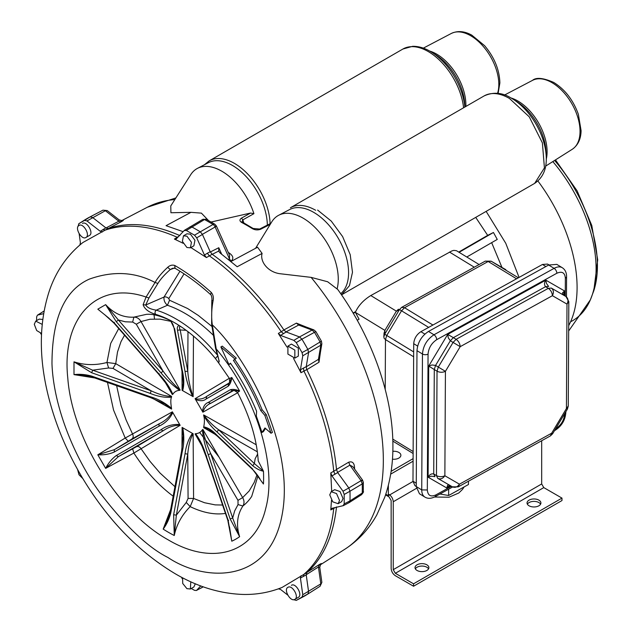 <?xml version="1.0" encoding="UTF-8"?>
<svg xmlns="http://www.w3.org/2000/svg" width="632" height="632" viewBox="0 0 632 632"><rect width="100%" height="100%" fill="white"/><g stroke="black" fill="none" stroke-linecap="round" stroke-linejoin="round"><path stroke-width="0.95" d="M439.935 494.003L448.617 495.504L468.47 484.523L468.486 481.197M563.286 294.883L565.98 296.534L568.824 301.638L566.991 304.111C568.603 300.872 568.255 298.336 565.94 296.511L566.193 296.685M567.418 409.086L566.43 408.541L568.263 406.068L567.418 409.086L552.652 433.742L550.433 435.89L551.665 433.197L552.652 433.742M437.881 478.448L452.378 486.822L458.224 486.877L550.433 435.89M452.299 486.774C454.977 487.991 457.363 487.13 459.456 484.183L458.224 486.877M444.865 475.754C442.779 478.701 440.393 479.562 437.707 478.345L436.467 475.619C439.224 477.002 442.021 477.049 444.865 475.754L445.426 371.332C442.582 372.619 439.777 372.572 437.028 371.189L438.308 367.081L445.426 371.332L460.199 346.668L453.073 342.425L456.114 339.329C458.603 341.138 459.97 343.587 460.199 346.668L552.408 295.689C552.178 292.6 550.82 290.151 548.323 288.342L551.349 288.081C553.664 289.906 554.011 292.442 552.408 295.689L566.991 304.111L566.43 408.541L551.665 433.197L459.456 484.183L444.865 475.754M353.833 468.012L354.536 467.411C354.212 462.845 352.269 461.099 348.698 462.197L349.875 465.152L361.062 480.66L362.255 483.907A217.203 125.405 60 0 1 362.255 493.031L349.994 500.892L348.801 502.764M307.452 572.055L318.994 564.747C321.972 563.025 322.225 563.12 319.752 565.016M121.178 221.074C124.062 219.881 124.014 220.149 121.036 221.864L108.933 228.207M183.09 231.668L166.05 225.679L190.943 212.336L170.917 212.747L170.774 205.929L190.73 174.677A49.881 28.796 60 0 1 197.468 168.373A49.881 28.796 60 0 1 253.914 213.679L242.854 219.849L241.945 221.808L253.132 228.46L259.649 229.037L270.828 223.317M320.203 564.913L344.835 549.248A197.524 114.037 -120 0 0 311.118 277.369L279.692 273.68C267.431 271.91 259.792 261.103 262.106 253.424L257.564 247.238L230.996 261.482M262.106 253.424L237.19 266.751L220.276 253.155L218.609 251.109L212.178 254.364M218.735 251.449L218.775 247.728L210.314 251.994M283.823 329.975L296.4 323.11L306.054 326.973M320.479 351.953L318.994 362.247L306.765 369.712M336.414 469.481L348.698 462.197M331.689 491.412L330.781 472.933L336.516 469.623L337.693 472.586L331.958 475.912L343.002 491.214L348.801 487.967L349.994 491.222L362.255 483.907L363.321 482.35L362.57 480.115L352.877 466.677L349.875 465.152L337.591 472.436M306.204 366.813L318.433 359.347L320.803 345.19L321.854 343.745L319.65 356.938L318.433 359.347L318.994 362.247M215.615 225.956C216.776 225.743 216.618 226.082 215.133 226.983A3.745 2.165 -120 0 0 213.039 224.471L200.281 231.833L202.382 234.346L210.195 251.749L212.17 254.246C238.864 273.387 262.786 298.636 283.942 330.015L286.178 331.958L280.584 335.418L293.856 340.379L299.521 336.943L301.93 339.171L314.491 332.313A217.203 125.405 60 0 1 320.076 341.983L307.855 349.425L308.582 352.632L306.228 366.686L306.789 369.586C323.387 403.595 333.293 436.941 336.516 469.623M306.789 369.586L300.99 372.706L293.54 358.431M362.16 480.818C362.958 479.886 362.586 479.838 361.062 480.66L348.801 487.967L337.693 472.586M157.913 283.413L148.931 297.972L146.079 297.04L155.053 282.48C157.724 277.701 161.926 272.645 167.678 267.328C169.882 265.298 172.228 264.682 174.732 265.472L175.048 268.276C187.096 275.268 198.93 284.029 210.559 294.544L211.23 292.411C213.189 294.749 213.798 297.577 213.063 300.895C211.515 309.325 211.262 317.303 212.305 324.824C246.369 356.938 295.555 445.686 282.022 515.222C269.011 585.169 203.615 581.566 168.017 557.527C147.841 547.486 124.97 525.65 99.39 492.02C75.082 458.295 53.649 407.703 51.974 363.827C52.069 318.37 64.535 290.135 89.365 279.115C112.962 270.701 134.853 271.823 155.053 282.48L157.913 283.413C160.567 279.091 164.691 274.47 170.269 269.556L172.56 268.3L175.048 268.276M102.953 210.172L102.834 210.235A217.203 125.405 60 0 1 102.945 210.172L107.211 210.567L102.945 210.172L90.107 216.871L92.517 217.432L105.86 227.852L108.096 228.484L82.942 242.475C67.419 254.87 56.272 270.844 49.494 290.396C38.844 322.699 38.631 358.62 48.877 398.168C55.861 425.202 66.81 451.382 81.726 476.718C107.171 519.409 138.4 551.791 175.396 573.848C197.508 586.78 220.007 593.646 242.886 594.436C256.568 594.767 269.643 592.429 282.101 587.428L306.789 572.639L306.228 574.891L308.582 591.663L307.855 594.025L320.076 586.259L321.87 582.364L320.084 586.251A217.203 125.405 60 0 1 319.966 586.322A217.203 125.405 60 0 1 319.855 586.393M335.41 507.52L330.781 509.921L331.5 500.228M286.975 347.071L278.341 333.475L283.942 330.015M212.17 254.246L206.435 257.564L190.422 247.27M183.154 243.288L174.4 239.07L178.801 236.265M361.062 494.903L363.321 491.475C363.835 491.625 363.226 492.707 361.496 494.722L349.227 502.582L343.326 505.647L331.958 508.318L330.781 509.921M344.195 503.894L349.994 500.892A217.827 125.768 -120 0 0 349.994 491.222L344.195 494.461L344.195 503.894L343.002 505.766M336.516 506.935C333.293 535.889 323.387 557.795 306.789 572.639M318.994 564.747L318.433 566.991L320.803 583.889L302.768 594.704L302.041 597.066L296.266 600.4L293.635 599.665M319.61 565.119L320.653 564.289L319.76 567.323L318.433 566.991L306.204 574.733M296.4 323.11L298.628 325.053L312.082 330.078L314.491 332.313L315.265 331.982M286.178 331.958L299.521 336.943L312.082 330.078L313.851 329.888L301.33 325.204L298.628 325.053L286.051 331.903M121.02 221.153L122.26 220.655L119.187 219.912L118.808 221.232L121.036 221.864M190.943 212.336L201.403 213.126L208.457 220.505M211.112 222.022L250.556 213.047L253.914 213.679M311.118 277.369L327.645 281.753L337.725 289.44M228.745 253.479L229.479 253.195C233.295 255.968 233.832 258.622 231.091 261.174L230.791 261.316M340.735 293.706A49.351 28.495 -120 0 0 345.19 253.535A49.351 28.495 -120 0 0 313.677 212.344A49.351 28.495 -120 0 0 289.614 209.563L278.688 215.267A49.881 28.796 60 0 0 271.95 221.563L255.557 248.321M270.18 224.376L260.7 229.219C257.785 230.317 254.949 230.088 252.184 228.531L253.132 228.46M252.184 228.531A186.48 107.661 -120 0 0 241.89 222.59C239.457 221.145 239.323 219.66 241.487 218.127L250.556 213.047M202.382 234.346L215.133 226.983L229.456 258.867L231.091 261.174M259.325 229.361L260.7 229.219M228.413 259.389L229.456 258.867L229.59 255.352M206.435 257.564L204.452 255.052L196.718 237.837L194.498 235.183L186.337 230.467L204.507 219.541A3.745 2.165 -120 0 0 202.714 219.399L184.378 230.34L176.138 239.062M204.452 255.052L207.367 253.219L209.247 255.778A200.004 115.474 60 0 1 281.248 331.776L283.57 333.664M241.89 222.59L242.83 222.519M241.487 218.127L242.854 219.849A50.434 29.119 -120 0 1 243.818 223.049M315.645 210.274A50.497 29.151 -120 0 0 290.396 207.77L484.152 95.906C493.402 91.751 502.479 92.517 511.383 98.213L513.358 99.414A49.264 28.44 -120 0 0 511.43 98.244M278.688 215.267A49.881 28.796 60 0 1 320.882 234.03A49.881 28.796 60 0 1 337.14 288.729M267.344 225.103A49.351 28.495 -120 0 0 245.895 176.32A49.351 28.495 -120 0 0 208.402 162.669L197.468 168.373M176.383 238.849L174.4 239.07M82.839 478.59L78.992 474.727L77.57 469.465M148.931 297.972L145.731 305.003L164.02 297.072L179.954 271.231M41.53 333.451L36.688 330.544L34.286 324.295L35.724 321.119L42.178 324.358M42.723 319.468L39.224 319.105L35.724 321.119M36.585 320.622L36.64 316.893L37.407 315.202L43.237 311.56L37.833 315.02L43.576 313.693M85.92 237.49C81.67 240.437 74.307 227.694 78.992 225.482C83.25 222.535 90.605 235.278 85.92 237.49L89.428 235.467C94.113 233.255 86.75 220.513 82.492 223.459M102.834 210.235L89.831 217.021A217.827 125.768 -120 0 1 90.107 216.871L84.57 220.386L86.979 220.939L100.251 231.312L105.86 227.852M89.831 217.021A217.827 125.768 -120 0 0 84.451 220.126L78.795 223.72L84.57 220.386M169.668 320.14C169.242 319.223 172.56 323.165 173.002 324.745L174.005 327.787L170.522 320.519L169.471 320.029L170.371 320.527C155.993 313.733 149.342 314.175 146.585 314.309L146.687 314.302M170.522 320.519A118.184 68.232 60 0 1 179.164 325.512C177.513 325.978 176.952 327.542 177.474 330.204L185.026 371.474C186.037 379.121 188.557 387.416 192.586 396.343L182.111 390.339L183.225 383.671C183.201 379.943 182.648 375.068 181.566 369.056L182.15 369.807L174.582 328.529M182.648 390.608C184.307 384.975 184.141 378.039 182.15 369.807M213.45 335.363A122.782 70.887 60 0 0 167.417 305.272C164.786 302.918 163.649 300.184 164.02 297.072A3.958 3.089 31.7 0 1 168.776 298.62L169.55 300.224L167.417 305.272L156.278 310.154C150.716 309.301 147.201 307.579 145.731 305.003L143.116 304.703L146.079 297.04C97.217 280.102 61.249 317.327 67.798 378.213C72.166 438.11 118.192 512.244 168.017 539.744C212.85 566.517 255.391 552.945 265.717 508.46C277.543 465.278 255.968 395.837 216.223 348.919L219.075 360.88L218.735 363.076L229.487 378.56L231.786 377.462L239.623 391.034L237.521 392.472C250.027 416.764 256.924 439.564 258.212 460.878L263.449 471.211L254.356 463.54L255.178 458.69L257.619 454.06M448.617 495.504L448.649 489.184M527.372 504.178A6.928 4.005 180 0 1 538.875 502.558A6.928 4.005 180 0 1 540.581 504.178M538.875 500.133A6.928 4.005 180 0 1 540.905 502.961A6.928 4.005 180 0 1 533.977 506.967A6.928 4.005 180 0 1 527.041 502.961A6.928 4.005 180 0 1 531.322 499.264A6.928 4.005 180 0 1 538.875 500.133M415.35 568.847A6.928 4.005 180 0 1 426.853 567.236A6.928 4.005 180 0 1 428.559 568.847M426.853 564.811A6.928 4.005 180 0 1 428.883 567.639A6.928 4.005 180 0 1 421.955 571.636A6.928 4.005 180 0 1 415.027 567.639A6.928 4.005 180 0 1 419.3 563.942A6.928 4.005 180 0 1 426.853 564.811M392.456 459.172A6.928 4.005 0 0 0 400.878 455.261A6.928 4.005 0 0 0 392.843 451.311M385.204 389.383L385.473 339.589L384.13 338.286L383.829 336.864L384.722 334.21L386.745 335.474L401.51 310.818L404.551 307.721L488.181 261.482L491.206 261.221L505.632 269.548M505.837 269.674L491.127 261.174L518.366 277.796M516.557 278.799L488.181 261.482L485.265 261.127L401.644 307.365L404.551 307.721L432.928 325.038M491.127 261.174L485.265 261.127M428.67 327.392L399.487 309.554L401.644 307.365L485.281 261.119M413.644 356.78L385.473 339.589L386.745 335.474L413.668 351.906M413.557 583.81L561.982 498.111L561.982 500.536L413.557 586.235L413.557 583.81L395.348 573.295L393.254 569.661L393.254 501.753C392.986 498.672 391.587 496.246 389.051 494.477M212.076 323.473L211.641 324.24L212.305 324.824L216.223 348.919L215.559 348.327L211.641 324.24L211.799 300.587C212.376 299.078 211.388 294.488 210.559 294.544M213.063 300.895L212.233 300.595M261.996 432.454L256.347 416.125L256.568 411.163C249.608 394.329 240.903 378.331 230.451 363.171L228.974 364.585L220.876 346.944L222.274 346.131L236.273 358.139L234.796 359.553C245.73 375.408 254.838 392.14 262.122 409.757L266.238 414.553L272.416 432.43L271.017 433.244L264.966 427.959L261.996 432.454L263.394 431.648L265.519 428.441M230.664 363.495L228.974 364.585M293.856 340.379L296.266 342.615L301.93 339.171A217.827 125.768 -120 0 1 307.855 349.425L302.041 352.609L302.768 355.816L300.429 369.791L303.447 368.085L303.913 371.039A200.004 115.474 60 0 1 333.736 471.393L335.007 474.3M190.801 581.788L190.382 589L193.882 586.978L195.32 583.763M191.243 588.503L194.498 590.32L196.355 590.501L203.22 586.82M181.558 577.253L182.214 578.707M202.161 587.491L196.718 590.225L200.739 585.911M294.844 599.341C290.586 602.296 283.223 589.553 287.908 587.341C292.166 584.387 299.529 597.137 294.844 599.341L298.344 597.327C303.028 595.115 295.665 582.364 291.415 585.319M301.93 597.445A217.827 125.768 -120 0 0 302.207 597.303L296.266 600.4M278.341 588.834L280.584 589.474L287.765 595.091M300.99 575.76L300.429 578.019L302.768 594.704M306.228 574.891L300.429 578.019M302.207 597.303A217.827 125.768 -120 0 0 307.587 594.198A217.827 125.768 -120 0 0 307.855 594.025L302.041 597.066M190.382 589L186.914 588.653L182.703 583.454L182.616 577.806M236.273 358.139L233.398 360.358C244.331 376.214 253.44 392.954 260.724 410.563L264.84 415.366L266.238 414.553M234.796 359.553L233.398 360.358M264.84 415.366L271.017 433.244M262.122 409.757L260.724 410.563M216.816 354.378A122.332 70.634 -120 0 0 156.278 310.154C154.8 311.631 154.627 313.038 155.749 314.373C148.773 312.287 144.562 309.064 143.116 304.703M181.961 449.02L182.111 427.366L183.225 435.772L181.566 451.272L170.158 512.299L168.341 518.027L163.182 529.103L170.695 509.416M179.662 424.507L180.16 425.304L133.873 453.049L105.655 468.383L97.818 454.803L125.207 438.039L172.378 411.827L179.662 424.507C172.789 424.08 166.572 425.818 161.01 429.713L116.272 455.561C111.872 458.816 108.333 463.09 105.655 468.383L118.358 456.652L136.307 446.8L163.088 430.827L161.01 429.713M94.8 377.96L73.991 374.626L73.991 361.828C84.609 365.28 95.598 365.493 106.958 362.476L115.743 363.629L171.564 396.39L171.525 397.149C170.585 399.029 170.585 402.75 171.525 408.304C164.984 402.75 157.881 398.887 150.219 396.722L91.664 376.087C85.502 374.421 79.608 373.931 73.991 374.626L86.197 375.7M109.154 318.346L97.818 309.167L105.655 304.64C113.871 313.559 123.28 317.722 133.873 317.146C136.836 317.074 139.214 318.544 141.007 321.546L136.307 324.224L132.649 322.059L133.873 317.146L146.585 314.309M180.286 326.238L179.164 325.512M252.721 469.078L216.981 435.266C212.376 430.353 207.952 427.564 203.709 426.884C204.65 422.421 204.65 418.7 203.709 415.738C207.96 422.603 212.384 428.006 216.981 431.948L252.721 465.744C256.489 468.794 260.06 470.619 263.449 471.211A134.197 77.475 60 0 1 263.449 484.009L253.053 469.924C255.668 472.625 257.998 475.659 260.036 479.032L258.796 477.144M202.43 446.792L195.075 433.915L198.409 438.292L200.818 443.064L205.898 456.059L227.828 520.389L231.786 541.197L228.113 520.128L206.19 455.798C203.678 447.227 200.139 439.864 195.572 433.694C198.527 433.536 200.81 432.225 202.414 429.744L202.864 429.42L242.656 497.605C244.363 500.663 244.442 503.451 242.901 505.987C237.103 514.867 236.005 525.097 239.623 536.679L232.687 518.011L234.677 510.877L238.035 504.589L237.988 500.339L210.756 453.681L208.22 454.629L230.159 518.951L239.623 536.679A134.197 77.475 60 0 1 231.786 541.197L229.503 526.796M192.46 433.386L193.123 433.726L193.582 498.443L190.185 506.627C181.89 514.954 176.589 524.584 174.266 535.502L176.352 515.151L186.25 502.448L188.075 498.419L187.759 454.132L185.042 453.705L173.642 514.732L174.266 535.502A134.197 77.475 60 0 1 168.72 532.492A134.197 77.475 60 0 1 163.182 529.103C166.595 524.584 169.115 519.235 170.751 513.066L182.166 452.046C184.11 444.32 184.315 436.238 182.782 427.801L192.46 433.386C188.613 438.727 186.148 445.497 185.042 453.705M203.164 586.796L202.422 587.27L202.943 586.717M338.112 503.704L341.612 501.682L343.05 498.514L340.024 491.538L334.683 489.682L331.176 491.704L336.524 493.56L339.542 500.536L338.112 503.704L332.772 501.848L329.746 494.872L331.176 491.704M343.002 491.214L344.195 494.461M331.958 475.912L330.781 472.933M40.551 333.348L41.483 334.636M43.979 311.386L43.237 311.56L44.019 311.157M78.795 223.72L78.107 226.367M79.142 233.737L80.406 242.767L79.845 245.026M189.655 226.999L191.757 226.904M320.748 341.478L320.076 341.983L320.803 345.19L302.768 355.816M108.096 228.484C129.252 221.54 153.173 223.91 179.867 235.594M190.382 247.831L193.882 245.816L194.948 240.263L190.422 234.156L186.954 233.808L183.454 235.831L186.914 236.171L191.449 242.277L190.382 247.831L186.914 247.491L182.387 241.385L183.454 235.831M184.117 230.562L186.337 230.467M278.341 333.475L280.584 335.418M294.844 358.107L298.344 356.085L298.344 348.082L291.415 344.077L287.908 346.099L294.844 350.104L294.844 358.107L287.908 354.102L287.908 346.099M296.266 342.615L302.041 352.609M300.99 372.706L300.429 369.791M200.281 231.833L194.498 235.183M200.21 231.786A217.827 125.768 -120 0 0 191.828 226.951M167.678 267.328L170.269 269.556L174.369 268.055M102.495 231.952L100.251 231.312M220.876 346.944L234.875 358.952M486.142 211.372L505.75 243.273L519.069 277.409M466.795 257.011L497.258 239.425L493.442 232.489L487.683 235.365L475.722 217.392M501.966 267.431L491.664 242.656M132.649 322.059L125.326 321.799L118.358 319.982L105.655 304.64L116.272 321.696L161.01 372.864C166.579 379.666 172.797 385.488 179.662 390.323C176.707 390.481 174.424 391.8 172.82 394.281C169.747 387.226 165.134 380.48 158.98 374.033L114.234 322.881L104.707 314.697M171.564 396.39C165.56 396.272 158.774 394.415 151.214 390.829L113.017 368.409L108.609 367.974L92.659 370.194L73.991 361.828L91.664 372.754L150.219 393.404C157.866 396.533 164.968 397.781 171.525 397.149M108.609 367.974L106.958 362.476L110.687 343.445L118.721 328.553M172.378 411.827C169.463 417.073 165.023 421.078 159.066 423.843L131.835 439.05L114.329 449.676L97.818 454.803C103.751 455.135 109.218 454.211 114.234 452.022L158.98 426.197C165.142 423.329 169.755 418.811 172.82 412.657M128.233 441.199L125.207 438.039L113.555 410.073L107.487 382.431M173.168 496.199A109.376 63.145 60 0 1 133.873 453.049L132.649 448.846M215.457 358.542L217.329 356.25M219.075 360.88L218.727 360.438M225.45 513.405A109.376 63.145 60 0 1 190.185 506.627L186.25 502.448M202.414 429.744C203.188 438.126 205.116 446.421 208.22 454.629M257.951 475.92L251.71 496.397A109.376 63.145 60 0 1 242.901 505.987L238.035 504.589M233.011 390.489L239.623 391.034C235.926 389.415 232.773 389.004 230.159 389.81L208.22 402.458C205.116 403.572 203.18 406.534 202.414 411.369L195.572 399.519C200.147 401.265 203.686 401.075 206.19 398.942L228.113 386.271C230.119 384.406 231.344 381.467 231.786 377.462L228.95 383.458M186.156 330.299L180.199 329.951C179.014 327.4 179.212 326.27 180.792 326.562M487.683 235.365L458.721 252.081M355.674 311.576L353.122 313.053M493.442 232.489L459.101 252.318M355.429 312.168L353.32 313.385M357.246 320.258L359.063 319.207L355.429 312.413L384.88 330.386M479.111 264.532L456.446 250.699L453.871 250.367L451.967 250.88L370.794 295.547C363.447 300.097 358.312 305.683 355.374 312.311L355.429 312.413M193.463 336.09L193.123 396.691L192.586 396.343M170.972 321.364L160.062 319.136L150.021 319.231L141.007 321.546L180.16 390.102L179.662 390.323M172.82 394.281L172.378 394.597L164.905 381.791M171.525 408.304L171.564 409.094L152.739 398.405M182.111 427.366L182.782 427.801M195.075 433.915L195.572 433.694M215.875 434.792L203.67 427.635L203.709 426.884M203.709 415.738L203.67 414.924L256.213 444.762M237.672 392.748L202.864 412.198L202.414 411.369M195.572 399.519L195.075 398.713L229.321 378.292M193.123 396.691C190.145 387.977 188.352 379.492 187.759 371.229L185.026 371.474M188.502 332.084L187.981 332.321L187.759 371.229L180.199 329.951L177.474 330.204M116.272 321.696L118.358 319.982L163.095 371.134L161.01 372.864M114.329 322.304L114.234 322.881M159.066 373.465L158.98 374.033M104.62 314.633L113.863 322.992L158.608 374.152L167.322 385.054L170.253 389.525L172.378 394.597M180.16 390.102C174.155 384.928 168.468 378.608 163.095 371.134L136.307 324.224M113.017 368.409L115.743 363.629L117.505 352L120.989 341.667L124.544 335.205M91.664 372.754L92.659 370.194L151.214 390.829L150.219 393.404M92.659 376.767L91.664 376.087M151.214 397.41L150.219 396.722M86.165 375.692L92.035 376.988L150.59 397.623L164.841 403.935L171.564 409.094M131.835 439.05C133.344 437.842 133.589 436.175 132.578 434.05L126.076 419.909L120.989 405.412L116.62 385.646M114.234 452.022L114.329 449.676L159.066 423.843L158.98 426.197M180.16 425.304C174.148 425.21 168.46 427.042 163.095 430.819L118.358 456.652L116.272 455.561M174.946 486.679L160.015 473.013L150.005 461.352L141.007 448.657C139.672 446.721 138.108 446.097 136.307 446.8M170.751 513.066L170.656 511.865M193.123 433.726C190.224 438.971 188.439 445.773 187.759 454.132L176.352 515.151L173.642 514.732M182.063 450.837L182.166 452.046M222.598 505.031L215.22 504.889L204.539 502.732L193.582 498.443L188.075 498.419M228.113 520.128L228.658 520.333M202.864 429.42C204.341 437.218 206.972 445.307 210.756 453.681L232.687 518.011L230.159 518.951M206.727 456.004L206.19 455.798M257.042 474.648L254.246 482.35L249.158 490.969L242.656 497.605L237.988 500.339M257.343 451.809L218.609 429.736L254.356 463.54L252.721 465.744M203.67 414.924C208.236 420.904 213.213 425.842 218.609 429.736L216.981 431.948M203.67 427.635L208.647 429.223L217.305 436.119L216.981 435.266M217.313 436.127L253.053 469.924M257.248 451.122L256.813 451.43M230.159 389.81L232.687 390.639L210.756 403.303L208.22 402.458M206.19 398.942L206.727 396.327L228.658 383.663L228.113 386.271M206.727 396.327C203.536 398.847 199.649 399.645 195.075 398.713M202.864 412.198C204.341 407.774 206.972 404.812 210.756 403.303L233.919 390.363M187.981 332.321L187.909 331.634M385.789 494.208L388.348 495.686L388.348 485.305M384.959 330.26L396.248 311.402L399.487 309.554L384.722 334.21L384.959 330.26L384.058 333.167M413.099 458.65L391.121 471.338M413.083 461.194L390.679 474.134M412.98 481.466L388.348 495.686M385.567 494.888L389.051 496.902L391.153 500.536L391.153 568.444C391.413 571.526 392.812 573.951 395.348 575.72L413.557 586.235M398.405 309.214L396.248 311.402M388.443 324.437L392.764 317.225M541.679 440.733L541.679 483.962L393.254 569.661M561.982 498.111L543.781 487.604L541.679 483.962M548.892 264.871L547.588 264.073L542.469 264.468L420.904 331.682C416.559 334.565 414.165 338.562 413.715 343.697L412.973 481.205L414.963 485.7L416.251 486.49M562.29 267.723A15.84 9.283 121.4 0 0 554.106 268.355A3.958 2.236 -118.9 0 1 556.832 273.253C561.998 271.002 564.842 272.645 565.356 278.175A3.958 2.299 0.3 0 0 566.58 276.524C566.556 272.526 565.127 269.595 562.29 267.723L556.808 264.381L548.631 265.013L428.488 331.437C421.536 336.042 417.705 342.449 416.978 350.657L416.251 486.553L419.443 493.75L424.917 497.1C427.809 498.822 431.182 498.695 435.037 496.713A3.958 2.236 61.1 0 0 435.859 494.919L451.461 486.292M545.582 286.675C544.113 284.866 544.199 282.686 545.819 280.142L546.498 283.492L548.608 286.415L545.582 286.675L548.323 288.342L456.114 339.329L453.373 337.654L545.582 286.675M449.557 485.099L448.333 484.839L447.48 485.463L446.863 488.03L428.109 477.2L428.709 366.094L434.287 369.523L433.726 473.953L434.966 476.67L431.403 476.18L428.109 477.2C429.586 474.561 431.459 473.479 433.726 473.953L436.467 475.619L437.028 371.189L434.287 369.523L435.567 365.407L438.308 367.081L453.073 342.425L450.332 340.751L435.567 365.407L431.996 364.964L428.709 366.094L447.693 334.399L453.373 337.654L450.332 340.751L448.27 337.796L447.693 334.399L545.819 280.142L564.573 290.965L563.341 294.923M449.573 485.194L446.863 488.03L450.75 485.882M563.341 295.073L562.409 293.848L562.567 292.774L564.573 290.965L564.55 295.658M551.349 288.081L565.94 296.511L551.349 288.081M354.623 469.102A198.977 114.882 -120 0 0 354.536 467.411M174.835 199.578A197.524 114.037 -120 0 0 147.375 207.233L121.494 220.734M306.228 366.686L303.447 368.085M175.009 265.614A188.597 108.886 60 0 1 211.23 292.411M333.862 507.875L333.736 508.412A200.004 115.474 60 0 1 303.913 574.33L303.447 576.518M103.063 229.448L105.196 230.135A200.004 115.474 60 0 1 177.189 237.269L177.718 237.427M221.682 254.19L218.775 247.728M153.947 313.748L154.469 318.907M199.649 432.501L218.972 457.031M229.479 253.195A188.107 108.609 -120 0 0 228.223 252.31M210.195 251.749L207.367 253.219M202.422 234.44L196.718 237.837M464.883 107.029L464.765 104.446A42.621 24.608 -120 0 0 436.341 55.221L432.138 52.527A49.264 28.44 60 0 1 464.828 107.061M432.138 52.527C425.502 48.253 418.992 46.191 412.609 46.326L402.932 49.02A50.497 29.151 60 0 1 439.651 60.324A50.497 29.151 60 0 1 463.58 107.78M168.776 298.62L184.054 273.853M392.843 441.12L413.123 453.5L392.843 441.128M392.78 439.114L413.131 451.54M155.749 314.373A118.342 68.327 60 0 1 181.589 327.1A118.342 68.327 60 0 1 215.378 358.447M320.084 586.251L307.587 594.198M105.986 227.955L118.808 221.232L105.362 210.725L86.979 220.939M402.932 49.02L209.184 160.883A50.497 29.151 60 0 1 247.483 173.768A50.497 29.151 60 0 1 270.109 223.689M229.598 255.368L216.381 225.948L214.912 224.281A3.745 2.101 121.4 0 0 213.039 224.471A217.827 125.768 -120 0 0 204.507 219.541A3.745 2.22 118.6 0 1 206.372 219.351L202.714 219.399M341.525 294.852L349.457 285.664L352.482 272.274L350.215 254.664L342.623 236.581L331.263 221.105L317.627 210.077L331.263 221.105L342.623 236.581L350.215 254.664L352.482 272.274L349.457 285.664L341.525 294.852L534.648 183.375L544.421 167.899L542.39 142.903L529.237 116.809L509.4 98.41A50.497 29.151 -120 0 0 484.152 95.906M546.214 156.325A49.264 28.44 -120 0 0 513.358 99.414L517.561 102.108A42.621 24.608 -120 0 1 545.977 151.34L546.214 156.325C546.925 168.657 543.07 177.679 534.648 183.375M568.697 325.614A122.845 70.926 -120 0 0 577.087 287.457A122.845 70.926 -120 0 0 537.911 181.005M570.585 321.783A113.412 65.475 -120 0 0 590.359 299.845A113.412 65.475 -120 0 0 596.095 268.774A113.412 65.475 -120 0 0 552.818 161.587M182.111 390.339L182.008 371.624M229.511 382.739L206.735 396.319M169.55 300.224L187.617 308.527L198.353 315.471L212.012 326.523M546.261 159.177A41.388 23.898 -120 0 0 517.829 100.978A41.388 23.898 -120 0 0 510.909 97.944M568.666 330.994L590.359 299.845L593.78 290.807A110.545 63.824 -120 0 0 597.43 265.669A110.545 63.824 -120 0 0 554.612 160.449M429.697 51.058A41.388 23.898 60 0 1 465.879 104.778A41.388 23.898 60 0 1 465.839 106.484M545.621 166.137L572.252 149.286A39.792 22.973 -120 0 0 577.767 117.252A39.792 22.973 -120 0 0 551.902 82.61A39.792 22.973 -120 0 0 532.476 80.383L504.565 95.021M370.794 295.547L396.398 311.173M449.455 252.05L474.277 267.202M497.558 93.362A39.792 22.973 -120 0 0 498.822 84.459A39.792 22.973 -120 0 0 481.75 44.738A39.792 22.973 -120 0 0 451.256 33.488L423.345 48.135M416.369 488.402L393.254 501.753M543.781 487.604L395.348 573.295M542.469 264.468L545.866 266.538M412.973 481.205L416.267 483.219M417.634 346.091L413.715 343.697M420.904 331.682L424.87 334.099M548.631 265.013L554.106 268.355L433.971 334.778C427.019 339.392 423.179 345.791 422.46 353.999L416.978 350.657M416.251 486.553L421.734 489.903A15.84 9.283 121.4 0 0 424.917 497.1M435.859 494.919C430.684 497.163 427.84 495.52 427.327 489.99L421.734 489.903L422.46 353.999A3.958 2.299 0.3 0 0 428.062 354.094C428.638 347.956 431.514 343.152 436.696 339.676A3.958 2.236 -118.9 0 0 433.971 334.778L428.488 331.437M565.356 278.175L565.261 296.092M564.629 413.747L564.629 414.079C564.052 420.209 561.177 425.012 555.994 428.488A3.958 2.236 61.1 0 1 555.173 430.281C561.698 426.063 565.253 420.114 565.845 412.427A3.958 2.299 -179.7 0 1 564.629 414.079M427.327 489.99L428.062 354.094M556.832 273.253L436.696 339.676M464.093 486.948L462.521 489.389L458.769 493.007L449.028 497.218L434.421 497.029M568.824 301.638L568.263 406.06M363.321 482.35L363.321 491.475M147.375 207.233L175.894 197.919M344.835 549.248C358.273 540.558 368.938 529.079 376.846 514.819L384.785 497.155C390.402 480.999 393.112 463.54 392.907 444.778C392.662 394.384 371.49 336.224 337.662 289.353M181.566 369.056L174.005 327.787M218.735 363.076L215.401 358.502C204.839 345.649 193.566 335.189 181.589 327.1L179.883 325.978M42.921 311.679L44.027 311.102M209.184 160.883L204.381 164.77M321.854 343.745L321.412 341.162L315.866 331.563L313.851 329.888M321.87 582.364L319.76 567.323M119.187 219.912L107.211 210.567M206.372 219.351L214.912 224.281M219.249 361.409L215.559 348.327M232.868 390.544L234.085 390.363L237.521 392.472M228.847 383.537L229.598 382.581L229.487 378.56M593.78 290.807L597.714 259.878L591.781 225.45L577.127 190.872L555.473 159.904M532.476 80.383C536.165 77.167 543.267 77.855 553.79 82.468C565.04 89.483 573.232 100.109 578.375 114.337L581.092 130.69C580.911 139.127 577.964 145.321 572.252 149.286M451.256 33.488C457.544 30.534 464.386 31.079 471.78 35.131L484.586 45.67C494.335 57.236 499.438 69.646 499.888 82.895L498.103 93.425M383.829 336.864L384.066 332.93M565.845 412.427L565.853 411.709M566.47 296.866L566.58 276.524M555.173 430.281L554.501 430.653M452.654 486.972L435.037 496.713M437.786 478.392L452.378 486.822"/></g></svg>
